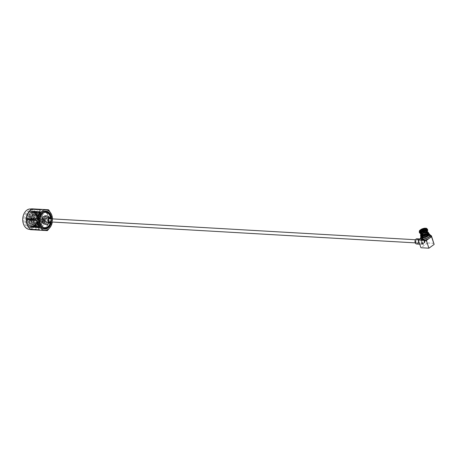 <?xml version="1.0" encoding="UTF-8"?>
<svg xmlns="http://www.w3.org/2000/svg" width="457" height="457" viewBox="0 0 457 457"><rect width="100%" height="100%" fill="white"/><g stroke="black" fill="none" stroke-linecap="round" stroke-linejoin="round"><path stroke-width="0.34" stroke-dasharray="2.29 1.71" d="M421.988 242.473A1.571 1.108 93.3 0 0 422.902 243.307A1.571 1.108 93.3 0 0 423.907 242.581A1.571 1.108 93.3 0 0 423.993 241.01A1.571 1.108 93.3 0 0 423.079 240.171A1.571 1.108 93.3 0 0 422.074 240.902A1.571 1.108 93.3 0 0 421.988 242.473M44.786 220.811A1.571 1.108 93.3 0 0 45.7 221.645A1.571 1.108 93.3 0 0 46.711 220.914A1.571 1.108 93.3 0 0 46.797 219.349A1.571 1.108 93.3 0 0 45.883 218.509A1.571 1.108 93.3 0 0 44.877 219.24A1.571 1.108 93.3 0 0 44.786 220.811M418.155 240.451A2.017 1.428 93.3 0 0 416.253 239.605A2.017 1.428 93.3 0 0 415.573 242.33A2.017 1.428 93.3 0 0 417.481 243.175A2.017 1.428 93.3 0 0 418.155 240.451M416.024 242.187A1.685 1.194 -86.7 0 1 416.116 240.502A1.685 1.194 -86.7 0 1 417.195 239.719A1.685 1.194 -86.7 0 1 418.178 240.616A1.685 1.194 -86.7 0 1 418.081 242.301A1.685 1.194 -86.7 0 1 417.001 243.084A1.685 1.194 -86.7 0 1 416.024 242.187M421.914 242.524A1.685 1.194 -86.7 0 1 422.011 240.845A1.685 1.194 -86.7 0 1 423.085 240.062A1.685 1.194 -86.7 0 1 424.067 240.959A1.685 1.194 -86.7 0 1 423.97 242.638A1.685 1.194 -86.7 0 1 422.896 243.421A1.685 1.194 -86.7 0 1 421.914 242.524M417.018 238.76A2.633 1.862 -86.7 0 1 418.549 240.165A2.633 1.862 -86.7 0 1 418.401 242.793A2.633 1.862 -86.7 0 1 416.715 244.015M424.673 240.513A2.633 1.862 -86.7 0 1 424.524 243.147A2.633 1.862 -86.7 0 1 422.839 244.369A2.633 1.862 -86.7 0 1 421.308 242.964A2.633 1.862 -86.7 0 1 421.457 240.336A2.633 1.862 -86.7 0 1 423.142 239.114A2.633 1.862 -86.7 0 1 424.673 240.513M434.013 243.33L427.512 242.958L424.873 235.281L420.56 238.417M427.512 242.958L420.948 247.734M422.388 237.303A3.799 1.348 161 0 1 421.451 236.789A3.799 1.348 161 0 1 424.604 234.281A3.799 1.348 161 0 1 428.637 234.315A3.799 1.348 161 0 1 426.849 236.246A3.799 1.348 161 0 1 422.851 237.326L422.519 237.571L423.336 239.931L423.096 240.331M422.057 240.273L422.342 240.291M424.873 235.281L428.62 235.498A5.181 1.834 -19 0 0 423.279 237.034A5.181 1.834 -19 0 0 420.96 239.599M430.757 236.229A5.181 1.834 -19 0 0 429.66 235.555L428.62 235.498A5.181 1.834 -19 0 1 429.66 235.555L430.545 235.606M428.997 233.973A4.25 1.508 -19 0 0 424.484 233.933A4.25 1.508 -19 0 0 420.96 236.737M428.855 233.573A4.416 1.565 -19 0 0 427.803 233.298A4.416 1.565 -19 0 0 423.576 234.224A4.416 1.565 -19 0 0 420.823 236.338M427.901 232.436A3.936 1.394 -19 0 0 424.085 232.762A3.936 1.394 -19 0 0 420.874 234.852M422.851 237.326L422.262 235.915M422.382 235.966A3.799 1.348 -19 0 0 428.072 233.533A3.799 1.348 -19 0 0 428.106 233.464M427.986 232.704A3.799 1.348 -19 0 0 424.136 232.921A3.799 1.348 -19 0 0 420.977 235.115M421.343 235.789A3.799 1.348 -19 0 0 421.417 235.823A3.799 1.348 -19 0 0 421.92 235.943M429.609 234.538A5.181 1.834 -19 0 0 424.884 235.087A5.181 1.834 -19 0 0 420.828 237.56M429.871 235.309A4.644 1.645 -19 0 0 424.947 235.264A4.644 1.645 -19 0 0 421.091 238.331M429.266 233.887A4.644 1.645 -19 0 0 428.066 233.544A4.644 1.645 -19 0 0 423.508 234.567A4.644 1.645 -19 0 0 420.697 236.84M422.679 240.045L422.594 239.102M419.543 232.819A4.313 1.531 161 0 1 420.28 231.453L420.8 231.853L422.251 235.572A3.656 1.297 -19 0 0 421.594 236.755A3.656 1.297 -19 0 0 422.359 237.212M420.806 233.464A3.776 1.337 161 0 1 420.183 233.024A3.776 1.337 161 0 1 420.8 231.853M420.029 230.105L420.28 231.453M420.72 231.613A3.302 1.171 161 0 1 420.469 231.545A3.302 1.171 161 0 1 420.394 231.516M421.131 231.762L422.622 235.595L422.251 235.572M422.622 235.595A3.125 1.108 -19 0 0 422.359 235.841A3.125 1.108 -19 0 0 422.091 236.583A3.125 1.108 -19 0 0 422.805 236.983L422.434 237.149M422.805 236.983L422.388 235.915M421.44 233.476L420.908 232.105M424.89 228.58L426.775 234.093A3.125 1.108 -19 0 0 423.085 235.258L421.205 229.745M425.821 229.985L427.118 233.847A3.656 1.297 -19 0 0 422.708 235.235L421.405 231.413A3.776 1.337 161 0 1 425.81 230.02L426.015 229.385L425.284 228.169M426.775 234.093L427.118 233.847M422.708 235.235L423.085 235.258M421.405 231.413L420.903 231.002A4.313 1.531 161 0 1 426.015 229.385M427.004 235.846L425.141 230.494A3.302 1.171 161 0 1 421.457 231.659L423.313 237.012A3.125 1.108 -19 0 0 427.004 235.846L427.381 235.869L426.907 234.51M422.502 235.909L422.971 237.257A3.656 1.297 -19 0 0 427.381 235.869M423.313 237.012L422.971 237.257M427.124 234.367L427.466 235.509A3.125 1.108 -19 0 0 428.003 234.544A3.125 1.108 -19 0 0 427.289 234.121L425.981 229.791M426.227 229.511A3.302 1.171 161 0 1 426.187 229.58A3.302 1.171 161 0 1 425.81 230.008M427.426 234.15L427.843 235.532A3.656 1.297 -19 0 0 428.5 234.378A3.656 1.297 -19 0 0 427.626 233.875L426.478 230.06A3.776 1.337 161 0 1 427.318 230.568A3.776 1.337 161 0 1 427.101 231.299M427.466 235.509L427.843 235.532M427.626 233.875L427.289 234.121M426.478 230.06L426.701 229.425L426.027 228.214M426.701 229.425A4.313 1.531 161 0 1 427.701 230.014M425.021 235.566L424.524 235.538L425.444 235.224L425.347 234.938L424.524 235.538M423.673 230.139L425.473 234.869L425.05 234.847L423.439 230.128M422.776 230.499L424.319 235.378L424.747 235.401L423.068 230.579L423.702 230.162M424.662 235.166L425.393 234.635M424.976 234.612L424.245 235.144M424.747 235.401L424.41 235.641L422.668 230.579M424.325 235.412A1.131 0.4 -19 0 0 425.433 235.052A1.131 0.4 -19 0 0 425.884 234.521A1.131 0.4 -19 0 0 425.724 234.395L425.81 234.63A1.131 0.4 -19 0 0 425.621 234.595A1.131 0.4 -19 0 0 425.381 234.607L425.05 234.847M425.81 234.63L425.473 234.869M422.445 230.568L423.987 235.618A1.131 0.4 -19 0 0 424.17 235.652A1.131 0.4 -19 0 0 424.41 235.641M424.319 235.378L423.987 235.618M425.381 234.607L423.685 229.665M425.307 234.372A1.131 0.4 -19 0 0 424.205 234.727A1.131 0.4 -19 0 0 423.748 235.252A1.131 0.4 -19 0 0 423.748 235.258A1.131 0.4 -19 0 0 423.907 235.389M426.113 235.184A1.131 0.4 161 0 1 425.541 235.778A1.131 0.4 161 0 1 424.319 236.08A1.131 0.4 161 0 1 423.976 235.921A1.131 0.4 161 0 1 424.547 235.326A1.131 0.4 161 0 1 425.77 235.024A1.131 0.4 161 0 1 426.113 235.184L424.17 229.991M423.902 229.677L425.724 234.395M424.296 236.098A1.171 0.417 -19 0 0 425.558 235.789A1.171 0.417 -19 0 0 426.153 235.172A1.171 0.417 -19 0 0 425.793 235.007A1.171 0.417 -19 0 0 424.53 235.315A1.171 0.417 -19 0 0 423.936 235.932A1.171 0.417 -19 0 0 424.296 236.098M426.747 233.418A2.302 0.817 -19 0 0 426.044 233.099A2.302 0.817 -19 0 0 423.559 233.71A2.302 0.817 -19 0 0 422.394 234.921A2.302 0.817 -19 0 0 423.096 235.241A2.302 0.817 -19 0 0 426.661 233.807M422.274 235.241A2.633 0.931 -19 0 0 422.885 235.395A2.633 0.931 -19 0 0 426.735 234.018M426.947 233.773A2.633 0.931 -19 0 0 427.055 233.316A2.633 0.931 -19 0 0 426.718 233.03M426.598 232.996A2.633 0.931 -19 0 0 426.25 232.944A2.633 0.931 -19 0 0 423.748 233.487A2.633 0.931 -19 0 0 422.097 234.738M423.359 236.777A2.633 0.931 161 0 1 422.559 236.406A2.633 0.931 161 0 1 423.89 235.024A2.633 0.931 161 0 1 426.729 234.327A2.633 0.931 161 0 1 427.535 234.698A2.633 0.931 161 0 1 426.198 236.08A2.633 0.931 161 0 1 423.359 236.777M422.868 239.908A4.319 1.531 -19 0 0 423.336 239.931M424.382 240.73A2.171 1.537 -86.7 0 1 424.256 242.901A2.171 1.537 -86.7 0 1 422.868 243.907A2.171 1.537 -86.7 0 1 421.6 242.753A2.171 1.537 -86.7 0 1 421.725 240.582A2.171 1.537 -86.7 0 1 423.113 239.571A2.171 1.537 -86.7 0 1 424.382 240.73M425.393 240.788L424.325 243.701L423.622 243.952L422.616 242.81L423.005 239.862L423.868 239.617L425.393 240.788M50.584 217.789A8.352 5.912 -86.7 0 1 50.293 222.902M39.491 226.969A8.352 5.912 93.3 0 0 42.37 228.249A8.352 5.912 93.3 0 0 48.425 222.388A8.352 5.912 93.3 0 0 46.208 212.848A8.352 5.912 93.3 0 0 43.329 211.568A8.352 5.912 93.3 0 0 37.274 217.429A8.352 5.912 93.3 0 0 39.491 226.969M41.444 212.574L38.674 211.3L35.76 212.259L32.624 219.331L35.383 226.735L38.371 228.02L41.501 227.072L45.003 220.697L42.758 226.112C38.662 229.06 35.783 227.637 34.132 221.845C33.624 217.401 34.892 214.333 37.925 212.648L39.513 212.362L41.935 213.482L43.952 219.96L40.782 226.152L38.017 226.986L35.378 225.855L32.927 219.349L35.657 213.133L38.205 212.288L40.627 213.408L42.644 219.886L39.473 226.078L36.709 226.912L34.069 225.781L31.613 219.274L34.349 213.059L36.897 212.214L39.319 213.333L41.336 219.811L38.165 226.004L35.4 226.838L32.761 225.707L30.305 219.2L33.041 212.979L35.583 212.139L38.005 213.253L40.022 219.737L36.857 225.929L34.086 226.758L31.447 225.627L28.997 219.126L31.727 212.905L34.275 212.059L36.697 213.179L38.714 219.663L35.543 225.855L32.778 226.683L30.139 225.552L27.688 219.052L30.419 212.831L32.967 211.985L35.389 213.105L37.405 219.583L34.235 225.775L31.47 226.609L28.831 225.541C22.764 221.131 28.78 206.907 34.612 212.488C37.771 216.332 37.845 220.691 34.829 225.552C38.017 220.737 38.04 216.287 34.898 212.202L32.127 210.928L29.214 211.888L26.072 218.96L28.837 226.358L31.824 227.643L34.955 226.695L38.531 219.646L36.206 212.277L33.435 211.003L30.522 211.962L27.386 219.034L30.145 226.432L33.133 227.717L36.263 226.769L39.839 219.726L37.514 212.351L34.743 211.077L31.836 212.037L28.694 219.109L31.453 226.506L34.441 227.792L37.577 226.843L41.147 219.8L38.822 212.425L36.057 211.151L33.144 212.111L30.002 219.183L32.767 226.581L35.755 227.866L38.885 226.923L42.461 219.874L40.136 212.499L37.365 211.225L34.452 212.185L31.316 219.257L34.075 226.655L37.063 227.946L40.193 226.998L43.769 219.948L41.444 212.574M34.132 221.845L33.909 219.406L36.64 213.191L39.188 212.345L41.61 213.465L43.626 219.943L40.456 226.135L37.691 226.969L35.052 225.838L32.596 219.331L35.332 213.111L37.88 212.271L40.302 213.385L42.318 219.868L39.148 226.061L36.383 226.889L33.744 225.758L31.287 219.257L34.024 213.036L36.566 212.191L38.988 213.31L41.004 219.794L37.84 225.987L35.069 226.815L32.43 225.684L29.979 219.183L32.71 212.962L35.258 212.117L37.68 213.236L39.696 219.714L36.526 225.907L33.761 226.741L31.122 225.609L28.671 219.103L31.402 212.888L33.949 212.042L36.371 213.162L38.388 219.64L35.218 225.832L32.453 226.666L29.814 225.535L27.357 219.029L30.093 212.813L32.641 211.968L35.058 213.088L37.08 219.566L36.92 220.691C35.994 224.89 33.875 227.186 30.562 227.569C36.589 228.551 39.908 216.224 35.058 212.208L32.287 210.934L26.5 216.812L28.997 226.364L31.984 227.649L38.308 221.805L36.366 212.282L33.595 211.008L27.814 216.886L30.305 226.438L33.292 227.729L39.622 221.885L37.674 212.356L34.903 211.088L29.122 216.961L31.613 226.518L34.601 227.803L40.93 221.959L38.982 212.436L36.212 211.163L30.43 217.035L32.921 226.592L35.909 227.877L42.238 222.033L40.296 212.511L37.525 211.237L31.744 217.109L34.235 226.666L37.223 227.952L43.546 222.108L41.604 212.585L38.834 211.311L33.053 217.189L35.543 226.741L38.531 228.026L42.758 226.112M33.093 212.094A8.352 5.912 93.3 0 0 30.213 210.814A8.352 5.912 93.3 0 0 24.158 216.675A8.352 5.912 93.3 0 0 26.375 226.215A8.352 5.912 93.3 0 0 29.254 227.495A8.352 5.912 93.3 0 0 35.309 221.634A8.352 5.912 93.3 0 0 33.093 212.094M29.254 227.495L30.562 227.569A8.352 5.912 -86.7 0 1 27.791 226.295A8.352 5.912 -86.7 0 1 25.569 216.755A8.352 5.912 -86.7 0 1 31.624 210.9A8.352 5.912 -86.7 0 1 34.504 212.179A8.352 5.912 -86.7 0 1 34.829 225.552M36.811 224.638A5.85 4.136 93.3 0 0 38.828 225.535A5.85 4.136 93.3 0 0 43.067 221.434A5.85 4.136 93.3 0 0 41.513 214.756A5.85 4.136 93.3 0 0 39.496 213.859A5.85 4.136 93.3 0 0 35.258 217.96A5.85 4.136 93.3 0 0 36.811 224.638M25.763 227.5A9.877 6.986 93.3 0 0 35.497 224.421A9.877 6.986 93.3 0 0 33.704 210.808A9.877 6.986 93.3 0 0 23.97 213.893A9.877 6.986 93.3 0 0 25.763 227.5M30.556 208.975A10.208 7.226 -86.7 0 1 34.075 210.54A10.208 7.226 -86.7 0 1 36.783 222.199A10.208 7.226 -86.7 0 1 29.385 229.363M27.797 213.43A10.208 7.226 -86.7 0 1 34.092 209.18A10.208 7.226 -86.7 0 1 37.611 210.746A10.208 7.226 -86.7 0 1 40.319 222.405A10.208 7.226 -86.7 0 1 32.921 229.568A10.208 7.226 -86.7 0 1 29.402 228.003A10.208 7.226 -86.7 0 1 27.152 224.61M30.351 229.66L38.211 230.094A11.831 8.369 93.3 0 0 38.725 229.717C38.685 226.506 40.176 223.37 43.198 220.314A11.831 8.369 93.3 0 0 43.244 219.509C40.587 216.155 39.462 212.876 39.856 209.672A11.831 8.369 93.3 0 0 39.622 209.449A11.831 8.369 93.3 0 0 39.388 209.243M34.052 220.765A1.571 1.108 93.3 0 0 34.595 221.005A1.571 1.108 93.3 0 0 35.732 219.908A1.571 1.108 93.3 0 0 35.315 218.115A1.571 1.108 93.3 0 0 34.772 217.869A1.571 1.108 93.3 0 0 33.635 218.972A1.571 1.108 93.3 0 0 34.052 220.765M35.412 218.12A1.571 1.108 -86.7 0 1 35.829 219.908A1.571 1.108 -86.7 0 1 34.686 221.011A1.571 1.108 -86.7 0 1 34.149 220.771A1.571 1.108 -86.7 0 1 33.727 218.977A1.571 1.108 -86.7 0 1 34.869 217.875A1.571 1.108 -86.7 0 1 35.412 218.12M52.509 218.892A10.208 7.226 -86.7 0 1 52.327 222.028M43.198 220.314L52.258 220.834L50.995 225.992M52.258 220.834A11.831 8.369 93.3 0 0 52.304 220.028L43.244 219.509M51.635 214.784L52.304 220.028M31.596 220.337A1.234 0.874 93.3 0 0 31.733 220.44A1.234 0.874 93.3 0 0 32.019 220.525A1.234 0.874 93.3 0 0 32.915 219.657A1.234 0.874 93.3 0 0 32.59 218.246A1.234 0.874 93.3 0 0 32.161 218.058A1.234 0.874 93.3 0 0 31.864 218.109A1.234 0.874 93.3 0 0 31.225 219.132A1.234 0.874 93.3 0 0 31.596 220.337M34.189 220.485A1.234 0.874 93.3 0 0 34.612 220.674A1.234 0.874 93.3 0 0 35.509 219.806A1.234 0.874 93.3 0 0 35.178 218.395A1.234 0.874 93.3 0 0 34.755 218.206A1.234 0.874 93.3 0 0 33.858 219.074A1.234 0.874 93.3 0 0 34.189 220.485M30.448 219.691A0.566 0.4 93.3 0 0 30.905 218.732A0.566 0.4 93.3 0 0 30.448 219.691M44.055 228.346A8.689 6.147 93.3 0 0 48.882 221.314A8.689 6.147 93.3 0 0 46.34 212.568A8.689 6.147 93.3 0 0 45.014 211.665M44.443 211.442A8.689 6.147 93.3 0 0 43.346 211.237A8.689 6.147 93.3 0 0 37.051 217.332A8.689 6.147 93.3 0 0 39.359 227.249A8.689 6.147 93.3 0 0 42.352 228.58A8.689 6.147 93.3 0 0 43.461 228.506M50.259 222.907A7.683 5.438 93.3 0 0 50.556 217.778M45.049 224.267A4.227 2.988 93.3 0 0 47.757 222.302A4.227 2.988 93.3 0 0 47.996 218.08A4.227 2.988 93.3 0 0 45.534 215.83M49.242 222.93A4.227 2.988 93.3 0 0 49.767 218.183A4.227 2.988 93.3 0 0 49.545 217.641M46.917 222.793A2.645 1.874 93.3 0 0 48.613 221.565A2.645 1.874 93.3 0 0 48.762 218.92A2.645 1.874 93.3 0 0 47.22 217.509M51.378 221.971A2.645 1.874 93.3 0 0 51.652 219.086A2.645 1.874 93.3 0 0 51.555 218.834M49.802 221.879A1.668 1.182 93.3 0 0 50.556 219.514A1.668 1.182 93.3 0 0 49.979 218.743M46.86 219.303A1.668 1.182 93.3 0 0 45.889 218.412A1.668 1.182 93.3 0 0 44.82 219.189A1.668 1.182 93.3 0 0 44.723 220.857A1.668 1.182 93.3 0 0 45.694 221.748A1.668 1.182 93.3 0 0 46.768 220.971A1.668 1.182 93.3 0 0 46.86 219.303M51.275 218.817A2.336 1.657 -86.7 0 1 51.458 219.229A2.336 1.657 -86.7 0 1 51.093 221.953M51.658 218.84A9.02 6.381 -86.7 0 1 51.475 221.976M50.864 222.582A8.689 6.147 93.3 0 0 51.115 218.172M47.785 230.237L38.725 229.717M38.211 230.094L47.271 230.614M39.856 209.672L48.916 210.191M37.925 212.648C42.392 211.631 44.752 214.316 45.003 220.697M36.92 220.691A7.341 5.193 -86.7 0 1 31.442 226.609A7.341 5.193 -86.7 0 1 30.728 226.495M427.849 232.276A4.119 1.457 -19 0 0 427.169 232.162A4.119 1.457 -19 0 0 420.817 234.698M420.714 234.864A4.25 1.508 161 0 1 427.295 232.213A4.25 1.508 161 0 1 428.032 232.345M419.229 231.99A4.341 1.537 161 0 1 419.96 230.625M420.611 230.151A4.341 1.537 161 0 1 425.724 228.534M426.444 228.574A4.341 1.537 161 0 1 427.438 229.163M37.365 214.516A5.85 4.136 93.3 0 0 35.349 213.619A5.85 4.136 93.3 0 0 31.11 217.721A5.85 4.136 93.3 0 0 32.664 224.398A5.85 4.136 93.3 0 0 34.681 225.295A5.85 4.136 93.3 0 0 38.919 221.194A5.85 4.136 93.3 0 0 37.365 214.516M36.994 214.784C35.6 213.133 33.789 213.705 31.562 216.504C30.579 220.445 30.916 222.982 32.561 224.101C33.955 225.758 35.766 225.187 37.994 222.382C38.976 218.44 38.639 215.91 36.994 214.784M422.902 243.307L415.282 242.873M48.996 221.834L45.7 221.645M423.079 240.171L415.464 239.736M49.173 218.697L45.883 218.509M417.195 239.719L423.085 240.062M419.726 244.187L422.839 244.369M420.8 234.664L427.221 232.145L427.838 232.236M428.637 234.315L428.169 232.956M421.451 236.789L420.983 235.429M421.594 236.755L421.194 235.703M420.297 233.333L420.183 233.024M422.091 236.583L420.057 231.208M428.003 234.544L426.301 229.054M428.5 234.378L428.169 233.304M427.421 230.882L427.318 230.568M423.725 230.191L425.547 235.029M422.782 230.517L424.33 235.452M422.308 230.631L423.748 235.252M425.073 235.549L425.444 235.224M423.976 235.921L423.748 235.258M422.394 234.921L421.268 231.659M426.153 235.172L424.273 229.717M422.559 236.406L422.382 235.909M427.535 234.698L427.055 233.316M423.936 235.932L422.062 230.482M426.232 231.939L425.758 230.557M419.863 238.925L423.142 239.114M417.001 243.084L422.896 243.421M422.868 243.907L423.622 243.952M423.113 239.571L423.868 239.617M39.496 213.859L35.349 213.619C31.247 213.008 29.025 221.542 32.573 224.364L34.681 225.295L38.828 225.535M42.889 228.277L42.37 228.249M31.624 210.9L30.213 210.814M30.059 229.403L32.921 229.568M32.019 220.525L34.612 220.674M30.51 219.737L31.733 220.44M43.346 211.237L45.557 211.363M45.889 218.412L49.584 218.623M45.694 221.748L49.39 221.959M42.352 228.58L44.558 228.706M30.573 218.669L31.864 218.109M32.161 218.058L34.755 218.206M31.23 209.015L34.092 209.18M39.188 212.345L39.513 212.362M37.691 226.969L38.017 226.986M37.88 212.271L38.205 212.288M36.383 226.889L36.709 226.912M36.566 212.191L36.897 212.214M35.069 226.815L35.4 226.838M35.258 212.117L35.583 212.139M33.761 226.741L34.086 226.758M33.949 212.042L34.275 212.059M32.453 226.666L32.778 226.683M32.641 211.968L32.967 211.985M43.849 211.597L43.329 211.568"/><path stroke-width="0.69" d="M419.726 244.187L416.715 244.015A2.633 1.862 -86.7 0 1 415.179 242.616A2.633 1.862 -86.7 0 1 415.327 239.982A2.633 1.862 -86.7 0 1 417.018 238.76L419.863 238.925M430.545 235.606L431.368 235.658L434.15 244.398L431.505 236.72L426.29 240.513L428.929 248.191L434.15 244.398M431.368 235.658L431.505 236.72M420.56 238.417L418.304 240.056L420.948 247.734L428.929 248.191M418.304 240.056L422.057 240.273A5.181 1.834 -19 0 0 422.314 240.308L422.771 240.313A5.181 1.834 -19 0 0 423.096 240.331L426.29 240.513M420.828 237.56A5.181 1.834 -19 0 0 420.583 238.508L420.96 239.599A5.181 1.834 -19 0 0 422.057 240.273M423.096 240.331A5.181 1.834 -19 0 0 428.438 238.794A5.181 1.834 -19 0 0 430.757 236.229L430.38 235.132A5.181 1.834 -19 0 0 429.609 234.538M428.032 232.345A4.25 1.508 161 0 1 428.592 232.807A4.25 1.508 161 0 1 426.575 234.972A4.25 1.508 161 0 1 422.097 236.178L422.142 236.001A4.119 1.457 -19 0 0 427.181 234.424A4.119 1.457 -19 0 0 427.849 232.276M422.097 236.178L422.497 237.343A4.25 1.508 -19 0 0 426.975 236.138A4.25 1.508 -19 0 0 428.997 233.973L428.592 232.807L427.838 232.236M420.8 234.664L420.56 235.578L420.96 236.737A4.25 1.508 -19 0 0 422.034 237.314L421.634 236.149A4.25 1.508 161 0 1 420.56 235.578A4.25 1.508 161 0 1 420.714 234.864M422.497 237.343L422.394 237.417A4.416 1.565 -19 0 0 427.438 235.955A4.416 1.565 -19 0 0 428.94 233.63A4.416 1.565 -19 0 0 428.855 233.573M420.823 236.338A4.416 1.565 -19 0 0 420.794 236.435A4.416 1.565 -19 0 0 421.925 237.394L422.034 237.314M427.901 232.436A3.936 1.394 -19 0 1 428.152 233.39A3.936 1.394 -19 0 1 422.262 235.915L422.142 236.001M420.817 234.698A4.119 1.457 -19 0 0 421.68 235.972L422.388 237.303L422.057 237.543A4.319 1.531 -19 0 0 422.382 237.566M420.874 234.852A3.936 1.394 -19 0 0 421.268 235.761A3.936 1.394 -19 0 0 421.794 235.886M428.106 233.464A3.799 1.348 -19 0 0 428.169 232.956A3.799 1.348 -19 0 0 427.986 232.704M420.977 235.115A3.799 1.348 -19 0 0 420.983 235.429A3.799 1.348 -19 0 0 421.343 235.789M422.394 237.417L422.748 238.988L422.405 239.24A5.181 1.834 -19 0 0 427.889 237.789A5.181 1.834 -19 0 0 430.38 235.132M420.583 238.508A5.181 1.834 -19 0 0 421.942 239.217L422.285 238.965L421.925 237.394M422.405 239.24L422.782 240.336M422.314 240.308L421.942 239.217M422.748 238.988A4.644 1.645 -19 0 0 427.655 237.68A4.644 1.645 -19 0 0 429.871 235.309L429.489 234.195A4.644 1.645 -19 0 0 429.266 233.887L428.94 233.63M420.794 236.435L420.697 236.84A4.644 1.645 -19 0 0 420.708 237.217L421.091 238.331A4.644 1.645 -19 0 0 422.285 238.965M422.365 237.874A4.644 1.645 -19 0 0 427.266 236.566A4.644 1.645 -19 0 0 429.489 234.195M420.708 237.217A4.644 1.645 -19 0 0 421.902 237.846M422.594 239.102L422.057 237.543M422.342 240.291L422.679 240.045M422.359 237.212A3.656 1.297 -19 0 0 422.462 237.229L421.017 233.504L420.531 233.378A4.313 1.531 161 0 1 420.257 233.321A4.313 1.531 161 0 1 419.543 232.819L419.229 231.99A4.341 1.537 161 0 0 420.206 232.544L420.257 231.825A3.964 1.405 161 0 1 420.029 230.105L419.96 230.625M421.017 233.504A3.776 1.337 161 0 1 420.806 233.464L420.257 233.321M420.531 233.378L420.206 232.544M420.029 230.105L420.537 230.231L421.131 231.762M420.908 232.105L420.72 231.613L420.257 231.825M420.589 231.568A3.439 1.217 161 0 1 420.314 231.493A3.439 1.217 161 0 1 420.4 230.111M420.394 231.516A3.302 1.171 161 0 1 420.057 231.208A3.302 1.171 161 0 1 420.537 230.231M422.388 235.915L421.44 233.476M421.348 230.157L421.205 229.745A3.302 1.171 161 0 1 424.89 228.58L425.073 229.111M426.015 229.385L425.838 230.111M425.981 229.791L425.627 228.62L426.027 228.214A3.964 1.405 161 0 1 426.25 229.934L425.81 230.02L427.124 234.367M421.205 229.745L420.703 229.614A3.964 1.405 161 0 1 424.999 228.186A3.964 1.405 161 0 1 425.284 228.169L425.724 228.534M424.999 228.186L424.89 228.58M421.405 231.413L420.903 231.002L420.703 229.614M421.074 229.625A3.439 1.217 161 0 1 424.936 228.403M426.907 234.51L426.084 232.156A3.776 1.337 161 0 1 421.685 233.544L422.502 235.909M420.994 231.87L421.331 231.608A3.439 1.217 161 0 0 425.193 230.391L425.576 230.425A3.964 1.405 161 0 1 420.994 231.87L421.217 233.413L421.685 233.544M426.084 232.156L426.33 231.802L425.576 230.425M426.33 231.802A4.313 1.531 161 0 1 421.217 233.413M425.627 228.62A3.302 1.171 161 0 1 426.301 229.054A3.302 1.171 161 0 1 426.227 229.511M426.25 229.934L426.695 230.499A4.341 1.537 161 0 0 427.438 229.163L427.701 230.014A4.313 1.531 161 0 1 427.444 230.848L427.101 231.299A3.776 1.337 161 0 1 426.689 231.716L427.426 234.15M426.695 230.499L426.689 231.716M426.444 228.574L426.027 228.214M427.444 230.848A4.313 1.531 161 0 1 426.952 231.351M425.678 228.449A3.439 1.217 161 0 1 426.272 229.443A3.439 1.217 161 0 1 425.867 229.9M423.496 230.282L422.776 230.499M423.439 230.128L422.839 230.568M422.685 230.636L423.673 230.139M423.542 229.768L423.685 229.665A0.977 0.348 -19 0 0 422.685 229.957A0.977 0.348 -19 0 0 422.245 230.437A0.977 0.348 -19 0 0 422.445 230.568L422.588 230.465M422.668 230.579A0.977 0.348 -19 0 0 423.673 230.282A0.977 0.348 -19 0 0 424.102 229.802A0.977 0.348 -19 0 0 423.902 229.677L423.765 229.78M424.639 229.026A2.302 0.817 -19 0 0 422.159 229.637A2.302 0.817 -19 0 0 420.988 230.848A2.302 0.817 -19 0 0 421.691 231.168A2.302 0.817 -19 0 0 424.176 230.562A2.302 0.817 -19 0 0 425.341 229.351A2.302 0.817 -19 0 0 424.639 229.026M426.661 233.807A2.302 0.817 -19 0 0 426.747 233.418L426.232 231.939M422.097 234.738A2.633 0.931 -19 0 0 422.079 235.024A2.633 0.931 -19 0 0 422.274 235.241M422.417 230.642A1.171 0.417 -19 0 0 423.679 230.334A1.171 0.417 -19 0 0 424.273 229.717A1.171 0.417 -19 0 0 423.913 229.557A1.171 0.417 -19 0 0 422.656 229.865A1.171 0.417 -19 0 0 422.062 230.482A1.171 0.417 -19 0 0 422.417 230.642M50.293 222.902A8.352 5.912 -86.7 0 1 44.34 228.363A8.352 5.912 -86.7 0 1 41.461 227.083A8.352 5.912 -86.7 0 1 39.245 217.543A8.352 5.912 -86.7 0 1 45.3 211.682A8.352 5.912 -86.7 0 1 48.179 212.962A8.352 5.912 -86.7 0 1 50.584 217.789M30.059 229.403L29.385 229.363A10.208 7.226 -86.7 0 1 25.866 227.797A10.208 7.226 -86.7 0 1 23.153 216.138A10.208 7.226 -86.7 0 1 30.556 208.975L31.23 209.015M38.942 229.751L29.882 229.231A11.831 8.369 93.3 0 0 30.111 229.448A11.831 8.369 93.3 0 0 30.351 229.66L39.411 230.179A11.831 8.369 93.3 0 1 39.176 229.968A11.831 8.369 93.3 0 1 38.942 229.751C39.348 226.569 38.217 223.29 35.555 219.908L26.495 219.389A11.831 8.369 93.3 0 1 26.54 218.589L35.6 219.109A11.831 8.369 93.3 0 0 35.555 219.908M52.327 222.028A10.208 7.226 -86.7 0 1 51.03 225.929A10.208 7.226 -86.7 0 1 41.187 228.677A10.208 7.226 -86.7 0 1 39.331 214.607A10.208 7.226 -86.7 0 1 49.396 211.42A10.208 7.226 -86.7 0 1 51.67 214.864A10.208 7.226 -86.7 0 1 52.509 218.892M50.995 225.992L47.785 230.237A11.831 8.369 93.3 0 1 47.271 230.614L39.411 230.179M40.587 209.329A11.831 8.369 93.3 0 0 40.073 209.7L31.007 209.18A11.831 8.369 93.3 0 1 31.527 208.809L48.448 209.763A11.831 8.369 -86.7 0 1 48.688 209.974A11.831 8.369 -86.7 0 1 48.916 210.191L51.635 214.784M51.115 218.172A8.689 6.147 93.3 0 0 48.551 212.694A8.689 6.147 93.3 0 0 45.557 211.363A8.689 6.147 93.3 0 0 39.256 217.458A8.689 6.147 93.3 0 0 41.564 227.375A8.689 6.147 93.3 0 0 44.558 228.706A8.689 6.147 93.3 0 0 50.864 222.582M45.014 211.665A8.689 6.147 93.3 0 0 44.443 211.442M50.556 217.778A7.683 5.438 93.3 0 0 48.379 213.556A7.683 5.438 93.3 0 0 40.81 215.955A7.683 5.438 93.3 0 0 42.204 226.546A7.683 5.438 93.3 0 0 50.259 222.907M51.475 221.976A9.02 6.381 -86.7 0 1 41.667 227.672A9.02 6.381 -86.7 0 1 40.027 215.241A9.02 6.381 -86.7 0 1 48.916 212.425A9.02 6.381 -86.7 0 1 51.658 218.84M49.545 217.641A4.227 2.988 93.3 0 0 47.311 215.933L45.534 215.83A4.227 2.988 93.3 0 0 42.827 217.795A4.227 2.988 93.3 0 0 42.587 222.016A4.227 2.988 93.3 0 0 45.049 224.267L46.825 224.37A4.227 2.988 93.3 0 0 49.242 222.93M47.311 215.933A4.227 2.988 93.3 0 0 44.603 217.898A4.227 2.988 93.3 0 0 44.363 222.119A4.227 2.988 93.3 0 0 46.825 224.37M51.555 218.834A2.645 1.874 93.3 0 0 50.11 217.675L47.22 217.509A2.645 1.874 93.3 0 0 45.523 218.737A2.645 1.874 93.3 0 0 45.374 221.382A2.645 1.874 93.3 0 0 46.917 222.793L49.807 222.959A2.645 1.874 93.3 0 0 51.378 221.971M50.11 217.675A2.645 1.874 93.3 0 0 48.413 218.903A2.645 1.874 93.3 0 0 48.265 221.548A2.645 1.874 93.3 0 0 49.807 222.959M49.979 218.743A1.668 1.182 93.3 0 0 49.584 218.623A1.668 1.182 93.3 0 0 48.516 219.4A1.668 1.182 93.3 0 0 48.419 221.068A1.668 1.182 93.3 0 0 49.39 221.959A1.668 1.182 93.3 0 0 49.802 221.879M51.093 221.953A2.336 1.657 -86.7 0 1 48.465 221.405A2.336 1.657 -86.7 0 1 49.093 218.377A2.336 1.657 -86.7 0 1 51.275 218.817M43.461 228.506A8.689 6.147 93.3 0 0 44.055 228.346M35.6 219.109C38.617 216.07 40.107 212.933 40.073 209.7M48.448 209.763L31.527 208.809M29.882 229.231L27.18 224.69L26.495 219.389M26.54 218.589L27.831 213.362L31.007 209.18M27.152 224.61A10.208 7.226 -86.7 0 1 27.129 224.553A10.208 7.226 -86.7 0 1 27.763 213.493A10.208 7.226 -86.7 0 1 27.797 213.43M426.044 230.974A4.341 1.537 161 0 1 420.926 232.59M415.282 242.873L48.996 221.834M415.464 239.736L49.173 218.697M420.006 230.122L419.229 231.99M421.194 235.703L420.297 233.333M428.169 233.304L427.421 230.882M427.438 229.163L426.101 228.214M421.268 231.659L420.988 230.848M422.382 235.909L422.079 235.024M425.758 230.557L425.341 229.351M44.34 228.363L42.889 228.277M45.3 211.682L43.849 211.597"/></g></svg>
